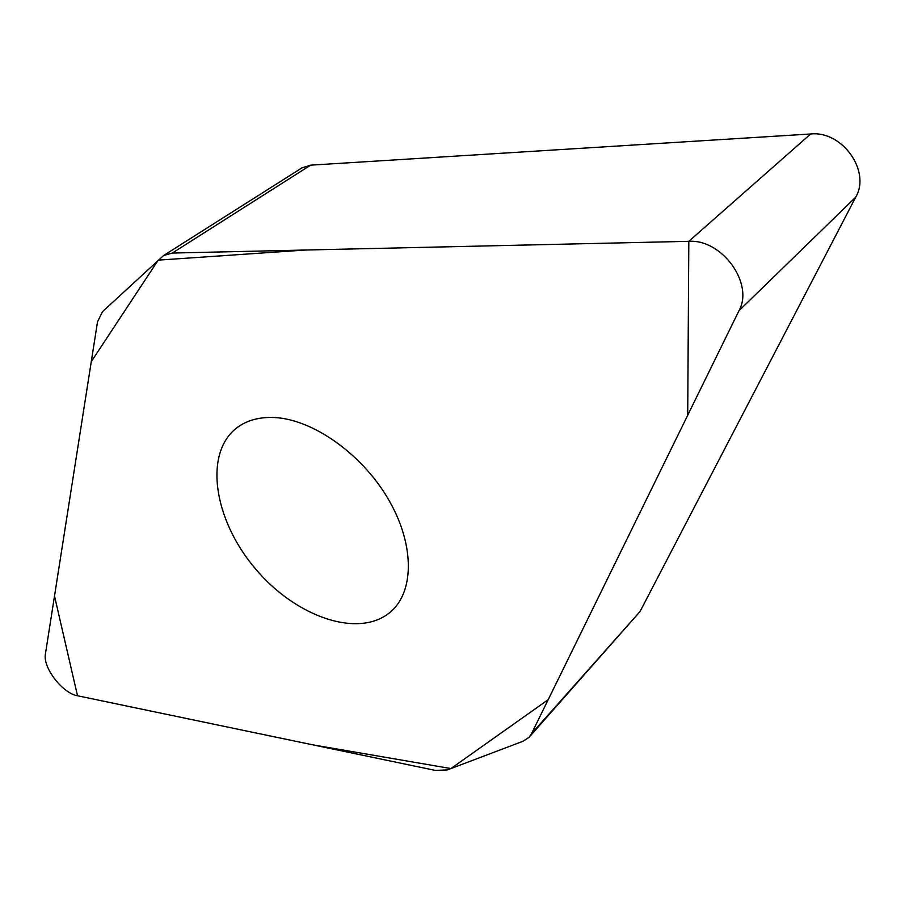 <?xml version="1.0" encoding="UTF-8"?>
<svg xmlns="http://www.w3.org/2000/svg" width="905" height="905" viewBox="0 0 905 905"><rect width="100%" height="100%" fill="white"/><g stroke="black" fill="none" stroke-linecap="round" stroke-linejoin="round"><path stroke-width="1.36" d="M163.601 255.527L301.919 167.878L310.653 165.151L810.654 133.985C842.216 130.524 871.085 171.147 855.723 197.166L640.005 611.588L529.131 737.213L531.495 733.729L738.966 310.743C754.216 283.695 722.009 238.965 688.818 241.33L172.323 253.049L163.601 255.527L102.503 311.659L97.514 321.841L45.42 653.953C42.592 667.46 62.445 693.298 77.513 695.764L435.35 770.415L447.364 769.917L523.169 741.195L529.131 737.213M274.668 417.544C312.644 419.434 361.072 453.348 387.566 497.897C414.196 542.423 414.829 589.834 391.673 610.886C360.597 639.62 296.082 617.606 255.199 568.51C213.75 519.889 203.274 452.907 237.201 427.556C247.189 420.158 259.667 416.832 274.668 417.544M77.513 695.764L54.504 596.044L91.269 361.661L158.228 260.131L305.777 250.018L688.818 241.33L687.71 415.259L548.226 699.633L450.916 768.56L312.813 744.849L77.513 695.764M310.653 165.151L172.323 253.049M688.818 241.33L810.654 133.985M738.966 310.743L855.723 197.166M531.495 733.729L640.005 611.588"/></g></svg>

